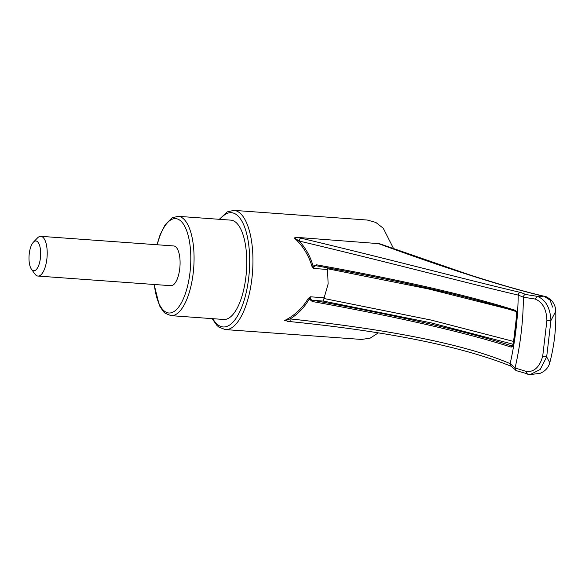 <?xml version="1.0" encoding="UTF-8"?>
<svg xmlns="http://www.w3.org/2000/svg" width="585" height="585" viewBox="0 0 585 585"><rect width="100%" height="100%" fill="white"/><g stroke="black" fill="none" stroke-linecap="round" stroke-linejoin="round"><path stroke-width="0.88" d="M31.451 269.224L34.903 274.007A19.919 7.685 -85.9 0 0 37.111 275.871A19.919 7.685 -85.9 0 0 37.981 276.061L170.849 285.692A19.919 7.685 -85.9 0 0 179.961 266.38A19.919 7.685 -85.9 0 0 173.73 245.956L40.862 236.333A19.919 7.685 -85.9 0 0 37.52 237.919L33.411 242.161A14.939 5.762 -85.9 0 0 29.25 253.736A14.939 5.762 -85.9 0 0 31.451 269.224A14.939 5.762 -85.9 0 0 40.584 256.281A14.939 5.762 -85.9 0 0 33.411 242.161M37.981 276.061A19.919 7.685 -85.9 0 0 47.085 256.756A19.919 7.685 -85.9 0 0 40.862 236.333M284.566 320.529L290.109 318.913C384.703 329.019 462.874 343.395 510.157 363.629A306.496 280.88 110.8 0 0 518.208 295.089C470.033 283.9 392.615 263.221 299.257 241.057C305.816 248.23 310.43 256.566 313.085 266.073L316.661 264.822C401.873 280.149 468.073 295.315 515.268 310.321C516.306 310.876 516.796 312.288 516.738 314.562L513.286 343.951C512.818 346.144 512.036 347.183 510.954 347.051C464.666 332.258 398.458 317.085 312.353 301.524L309.216 299.045C304.456 307.388 298.087 314.013 290.109 318.913A2.486 1.126 96.1 0 0 290.942 321.684A2.486 1.126 96.1 0 0 290.986 321.684L284.566 320.529C294.518 315.622 302.401 308.28 308.2 298.496L310.35 296.792L324.148 297.794L328.105 283.996L327.527 267.813M316.661 264.822A1.243 0.614 100.2 0 0 317.077 265.919A1.243 0.614 100.2 0 0 317.158 265.926C314.949 265.546 313.787 266.394 313.677 268.464L313.085 266.073L311.973 266.365L313.677 268.464L327.476 269.466M311.973 266.365C308.639 255.155 302.737 245.671 294.27 237.927L296.997 237.378L379.453 243.696M393.647 248.749L383.241 228.23L375.811 222.432L367.27 220.04L233.883 210.373A59.758 23.056 94.1 0 1 251.916 278.475A59.758 23.056 94.1 0 1 225.247 329.574L218.914 327.139L216.969 325.472L212.128 318.635M225.247 329.574L361.589 339.446L370.188 338.137L378.144 332.975M287.133 321.304L290.942 321.684C388.506 331.527 462.011 346.422 511.436 366.371M507.809 308.931L428.381 288.924L327.439 268.72M324.148 297.794L323.944 298.504L430.999 320.046L513.542 341.421M513.082 344.243L430.991 322.825L323.454 301.092L313.114 300.346C399.27 315.893 465.623 331.095 512.182 345.962L512.255 345.969M178.184 216.326L230.87 220.143A49.798 19.217 94.1 0 1 245.897 276.895A49.798 19.217 94.1 0 1 223.675 319.468L170.988 315.651A49.798 19.217 -85.9 0 0 193.211 273.078A49.798 19.217 -85.9 0 0 178.184 216.326L172.07 217.832L165.262 224.611L160.151 234.651L156.985 244.742M323.944 298.504L323.454 301.092M317.026 265.904L317.077 265.919C402.897 281.392 469.199 296.588 515.992 311.498L516.606 314.481M515.268 310.321A1.243 1.09 107.8 0 0 515.955 311.483M296.997 237.378L300.8 238.132A2.486 1.097 -76.7 0 0 299.257 241.057L294.27 237.927M308.2 298.496L309.216 299.045L310.35 296.792C309.97 298.862 310.891 300.046 313.114 300.346A1.243 0.614 -79.8 0 0 312.353 301.524M510.157 363.629L515.063 367.965L526.705 371.577C534.412 371.958 539.75 366.824 542.712 356.17L546.902 320.434C546.522 309.282 542.646 302.16 535.268 299.067L523.385 297.187L518.208 295.059C518.39 293.421 519.268 292.573 520.825 292.507L525.922 294.54L537.352 296.346C542.573 296.632 544.24 296.5 542.346 295.966C500.84 285.882 445.821 268.296 377.296 243.192M300.8 238.132C394.641 260.5 472.468 281.29 520.825 292.507M523.385 297.129C523.575 295.476 524.423 294.606 525.922 294.54M535.268 299.067L537.352 296.346C545.717 299.783 550.244 307.842 550.938 320.529L546.668 356.894L549.776 362.729C548.467 367.614 545.293 371.131 540.262 373.274L530.083 374.627L540.211 369.471L546.668 356.894L542.712 356.17M515.078 367.914A302.174 276.917 110.8 0 0 523.385 297.187M510.954 347.051A1.243 1.09 -72.2 0 1 512.182 345.962M510.149 363.658L510.88 366.027L516.467 370.707L530.083 374.627M549.776 362.729C554.222 345.801 556.211 328.653 555.75 311.293L550.938 320.529L546.902 320.434M515.063 367.965L515.699 370.268M526.705 371.577C526.463 373.215 526.946 374.129 528.153 374.32M552.635 307.11L550.083 300.163L544.013 296.222L542.346 295.966M154.338 284.493A47.305 18.252 -85.9 0 0 180.897 303.666A47.305 18.252 -85.9 0 0 186.257 229.612A47.305 18.252 -85.9 0 0 157.219 244.764M516.226 311.542C469.075 296.536 402.714 281.334 317.158 265.926M513.286 343.951A306.372 280.771 110.8 0 0 516.738 314.562M219.989 219.353A57.264 22.098 94.1 0 1 242.892 223.06A57.264 22.098 94.1 0 1 248.691 277.955A57.264 22.098 94.1 0 1 212.794 318.686M219.324 219.302L227.207 211.902L233.883 210.373M170.988 315.651L165.153 313.282L163.449 311.71L159.391 305.589L154.104 284.478M513.147 343.87L512.336 345.991M555.75 311.293C555.684 310.247 555.911 306.255 552.079 301.056C548.321 297.699 545.754 296.12 544.394 296.31L544.013 296.222C522.361 291.096 496.826 283.725 467.4 274.116L379.336 243.652"/></g></svg>
